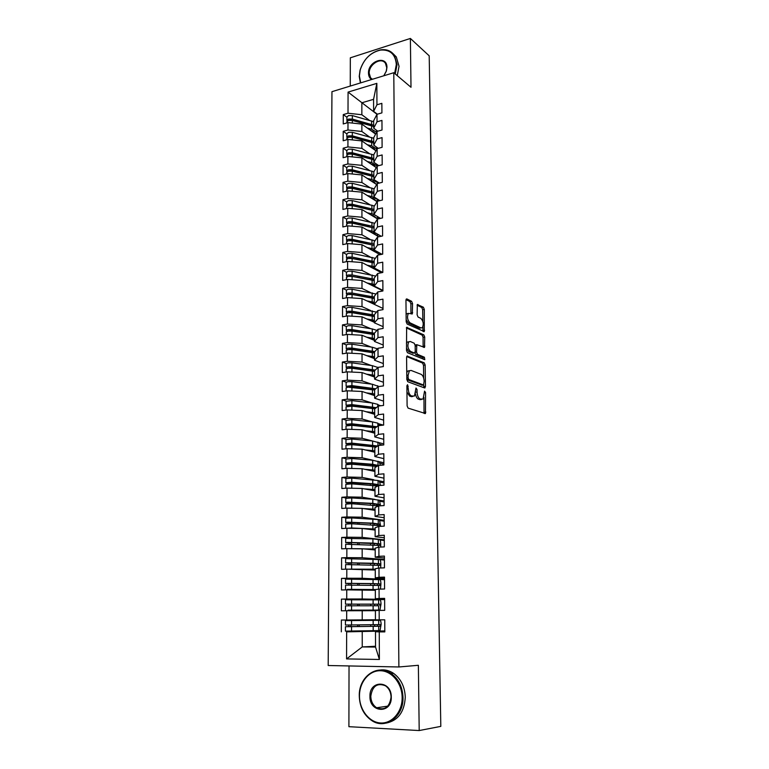 <?xml version="1.0" encoding="UTF-8"?>
<svg xmlns="http://www.w3.org/2000/svg" width="769" height="769" viewBox="0 0 769 769"><rect width="100%" height="100%" fill="white"/><g stroke="black" fill="none" stroke-linecap="round" stroke-linejoin="round"><path stroke-width="1.15" d="M407.551 384.702L406.888 385.778L407.109 405.907L408.099 408.128L425.459 413.53L425.565 392.536L424.565 391.113L423.075 399.082L420.105 398.996C418.307 398.006 417.288 395.679 417.058 391.998L417.019 389.45L415.991 387.999L414.472 396.035L411.386 395.958C409.531 394.949 408.493 392.584 408.262 388.854L407.551 384.702M412.549 303.563L411.598 301.304L406.878 298.939L405.955 300.275L406.186 321.778L407.157 324.057L424.277 331.602L424.305 309.417L423.383 307.206L417.336 304.543L417.125 314.809L418.067 317.039L420.806 318.356C423.354 321.096 423.873 324.201 422.364 327.652L420.941 327.921L410.031 322.836C407.397 320.087 406.849 316.934 408.397 313.396L412.319 313.906L412.549 303.563L410.886 303.851L409.935 301.602L406.013 299.641M349.03 665.944L348.905 726.686L419.201 730.55L440.81 726.378L429.198 55.82L410.377 38.45L350.318 57.819L350.26 86.061M419.201 730.55L418.365 665.291L398.88 666.973L393.786 72.719L411.002 87.272L410.377 38.45M407.512 355.96L406.58 357.431L406.82 379.511L407.801 381.751L424.594 387.951L425.468 386.451L425.151 364.996L424.219 362.814L407.012 356.037M406.503 350.453L406.628 327.373L423.796 334.832L424.719 337.024L424.507 347.367L416.808 344.685L416.529 352.106L417.471 354.317L424.401 357.229L424.796 359.681L407.474 352.711L406.503 350.453M398.88 666.973L328.19 665.512L331.958 91.674L393.786 72.719M367.255 161.49L371.744 162.643L377.214 166.027L382.203 164.739L382.145 154.953L377.166 156.27L377.137 148.638L382.106 147.312L382.049 137.613L377.098 138.958L377.06 131.393L382.01 130.019L381.953 120.406L377.021 121.8L376.983 114.293L381.914 112.88L381.857 103.344L376.945 104.776L373.619 111.351L373.571 99.326L361.853 102.786L361.853 114.744L369.428 120.358M379.271 183.06L373.859 179.504L373.83 171.9L377.214 166.017L377.243 173.717L382.241 172.448L382.299 182.311L377.291 183.551L377.319 191.318L382.347 190.097L382.395 200.036L377.368 201.238L377.406 209.062L382.443 207.89L382.501 217.915L377.444 219.069L377.483 226.961L382.539 225.826L382.597 235.948L377.521 237.054L377.56 245.013L382.645 243.927L382.702 254.126L377.608 255.193L377.637 263.219L382.751 262.181L382.808 272.466L374.176 267.939L374.147 260.009L377.608 255.193M375.532 646.248L362.237 646.931L346.569 658.918L379.386 659.466L379.261 631.897L384.817 631.897L384.75 619.814L379.204 619.843L379.165 610.413L384.692 610.355L384.625 598.378L379.117 598.465L379.069 589.131L384.577 589.006L384.51 577.135L379.021 577.298L378.982 568.041L384.452 567.858L384.394 556.093L378.925 556.314L378.886 547.144L384.337 546.903L384.269 535.243L378.838 535.532L378.8 526.448L384.221 526.131L384.154 514.586L378.742 514.932L378.704 505.925L384.106 505.56L384.039 494.111L378.656 494.515L378.617 485.595L383.991 485.162L383.933 473.829L378.569 474.29L378.531 465.447L383.885 464.957L383.818 453.72L378.483 454.239L378.444 445.482L383.769 444.934L383.702 433.803L378.396 434.37L378.358 425.69L383.654 425.084L383.596 414.049L378.31 414.683L378.271 406.07L383.548 405.417L383.491 394.478L378.223 395.16L378.185 386.624L383.443 385.923L383.375 375.08L378.137 375.82L378.098 367.361L383.327 366.592L383.27 355.845L378.05 356.643L378.012 348.251L383.222 347.444L383.164 336.784L377.964 337.629L377.935 329.315L383.116 328.45L383.058 317.895L377.887 318.779L377.848 310.541L383.01 309.628L382.952 299.16L377.8 300.102L377.762 291.932L382.904 290.97L382.847 280.589L377.723 281.579L377.685 273.485L382.808 272.466M346.569 658.918L346.646 631.849L384.808 631.022M372.427 630.955L346.646 631.849M341.321 631.839L341.369 620.035L346.675 620.006L346.694 610.749L375.407 610.701M372.331 599.695L341.446 599.118L341.398 610.807L346.694 610.749M341.446 599.118L346.732 599.022L346.752 589.852L375.33 590.275M354.567 579.019L341.523 578.384L341.474 589.967L346.752 589.852M341.523 578.384L346.781 578.23L346.809 569.137L375.262 570.04M349.203 558.429L341.599 557.833L341.561 569.32L346.809 569.137M341.599 557.833L346.838 557.621L346.857 548.614L362.17 548.749L375.185 549.979M347.675 538.117L341.676 537.464L341.638 548.845L346.857 548.614M341.676 537.464L346.896 537.195L346.915 528.265L362.151 528.476L375.118 530.091M346.982 517.998L341.753 517.277L341.715 528.563L346.915 528.265M341.753 517.277L346.944 516.951L346.973 508.107L362.141 508.386L375.051 510.385M346.608 498.072L341.83 497.274L341.792 508.453L346.973 508.107M341.83 497.274L347.002 496.889L347.021 488.123L362.122 488.469L374.974 490.843M346.406 478.328L341.907 477.443L341.859 488.526L347.021 488.123M341.907 477.443L347.05 477.001L347.079 468.311L362.112 468.725L374.907 471.464M346.281 458.757L341.984 457.795L341.936 468.782L347.079 468.311M341.984 457.795L347.107 457.295L347.127 448.673L362.093 449.163L374.839 452.259M346.223 439.359L342.051 438.311L342.013 449.202L347.127 448.673M342.051 438.311L347.155 437.753L347.175 429.217L362.084 429.765L374.772 433.216M346.194 420.134L342.128 418.999L342.09 429.794L347.175 429.217M342.128 418.999L347.204 418.394L347.232 409.925L362.074 410.531L374.705 414.337M346.194 401.082L342.195 399.851L342.157 410.55L347.232 409.925M342.195 399.851L347.261 399.188L347.28 390.796L362.055 391.469L374.638 395.622M346.204 382.183L342.272 380.866L342.234 391.479L347.28 390.796M342.272 380.866L347.309 380.155L347.328 371.84L362.045 372.571L374.57 377.05M346.233 363.458L342.34 362.045L342.301 372.571L347.328 371.84M342.34 362.045L347.357 361.286L347.377 353.038L362.026 353.836L374.503 358.652M346.261 344.897L342.416 343.387L342.378 353.817L347.377 353.038M342.416 343.387L347.405 342.58L347.425 334.4L362.016 335.265L374.436 340.398M346.3 326.489L342.484 324.893L342.445 335.236L347.425 334.4M342.484 324.893L347.453 324.037L347.473 315.924L362.007 316.847L374.378 322.298M346.348 308.35L342.551 306.552L342.513 316.799L347.473 315.924M342.551 306.552L347.501 305.649L347.53 297.603L361.988 298.583L374.311 304.341M346.396 290.134L342.618 288.365L342.58 298.526L347.53 297.603M342.618 288.365L347.55 287.414L347.578 279.435L361.978 280.474L382.904 290.836M346.454 272.197L342.695 270.332L342.657 280.406L347.578 279.435M342.695 270.332L347.598 269.333L347.617 261.422L361.959 262.517L381.53 272.726M346.502 254.395L342.763 252.443L342.724 262.44L347.617 261.422M342.763 252.443L347.646 251.405L347.665 243.562L361.949 244.705L380.117 254.664M374.09 244.023L352.154 239.313L348.242 239.322L346.54 240.341L346.55 236.641L342.83 234.708L342.791 244.629L347.665 243.562M342.83 234.708L347.694 233.622L347.713 225.846L361.939 227.047L378.848 236.765M374.032 226.634L352.183 221.712L348.28 221.722L346.598 222.779L346.608 219.107L342.897 217.127L342.859 226.951L347.713 225.846M342.897 217.127L347.742 215.993L347.761 208.284L361.93 209.533L377.694 219.011M346.656 201.891L342.955 199.68L342.926 209.437L347.761 208.284M342.955 199.68L347.79 198.508L347.809 190.856L361.911 192.163L377.089 201.68M346.704 184.685L343.022 182.388L342.984 192.058L347.809 190.856M343.022 182.388L347.838 181.167L347.857 173.583L361.901 174.938L376.675 184.579M346.752 167.604L343.089 165.229L343.051 174.823L347.857 173.583M343.089 165.229L347.876 163.97L347.896 156.443L361.891 157.856L376.291 167.623M346.8 150.676L343.157 148.215L343.118 157.722L347.896 156.443M343.157 148.215L347.924 146.917L347.944 139.449L361.872 140.91L375.935 150.801M346.848 133.873L343.214 131.336L343.185 140.775L347.944 139.449M343.214 131.336L347.973 129.999L347.992 122.598L361.863 124.097L375.608 134.114M346.906 117.205L343.282 114.591L343.243 123.953L347.992 122.598M343.282 114.591L348.011 113.216L348.069 92.097L376.848 83.36L376.945 104.776M377.771 131.191L373.676 128.183L373.647 120.762L376.983 114.293L348.069 92.097M377.021 121.8L373.676 128.183M348.011 113.216L361.853 114.744M378.233 148.34L373.744 145.149L373.715 137.67L377.06 131.393M377.098 138.958L373.744 145.149M361.863 124.097L361.872 131.48L369.505 136.959M347.973 129.999L361.872 131.48M378.733 165.633L373.801 162.259L373.772 154.713L377.137 148.638M377.166 156.27L373.801 162.259M361.872 140.91L361.882 148.35L369.591 153.685M347.924 146.917L361.882 148.35M377.243 173.717L373.859 179.504M361.891 157.856L361.891 165.354L369.687 170.555M347.876 163.97L361.891 165.354M379.857 200.642L373.926 196.902L373.897 189.232L377.291 183.551M377.319 191.318L373.926 196.902M361.901 174.938L361.901 182.503L369.783 187.549M347.838 181.167L361.901 182.503M380.501 218.367L373.984 214.436L373.955 206.698L377.368 201.238M377.406 209.062L373.984 214.436M361.911 192.163L361.92 199.786L369.889 204.698M347.79 198.508L361.92 199.786M381.203 236.246L374.051 232.123L374.022 224.317L377.444 219.069M377.483 226.961L374.051 232.123M361.93 209.533L361.93 217.223L369.995 221.972M347.742 215.993L361.93 217.223M381.972 254.279L374.118 249.954L374.09 242.091L377.521 237.054M377.56 245.013L374.118 249.954M361.939 227.047L361.939 234.795L370.12 239.399M347.694 233.622L361.939 234.795M377.637 263.219L374.176 267.939M361.949 244.705L361.959 252.52L370.245 256.971M347.646 251.405L361.959 252.52M382.904 290.374L374.243 286.078L374.215 278.08L377.685 273.485M377.723 281.579L374.243 286.078M361.959 262.517L361.968 270.4L370.379 274.687M347.598 269.333L361.968 270.4M383 308.436L374.311 304.37L374.282 296.305L377.762 291.932M377.8 300.102L374.311 304.37M361.978 280.474L361.978 288.423L370.523 292.547M347.55 287.414L361.978 288.423M383.106 326.662L374.378 322.817L374.349 314.684L377.848 310.541M377.887 318.779L374.378 322.817M361.988 298.583L361.997 306.6L370.687 310.561M347.501 305.649L361.997 306.6M383.212 345.031L374.445 341.426L374.416 333.217L352.01 329.584L348.011 329.593L346.281 330.391L347.396 331.199M377.935 329.315L374.416 333.217M377.964 337.629L374.445 341.426M362.007 316.847L362.007 324.931L370.86 328.728M347.453 324.037L362.007 324.931M383.318 363.564L374.513 360.19L374.484 351.914L378.012 348.251M378.05 356.643L374.513 360.19M362.016 335.265L362.026 343.416L371.062 347.04M347.405 342.58L362.026 343.416M383.414 382.26L374.58 379.127L374.551 370.773L378.098 367.361M378.137 375.82L374.58 379.127M362.026 353.836L362.036 362.064L371.283 365.515M347.357 361.286L362.036 362.064M383.52 401.11L374.647 398.217L374.618 389.796L378.185 386.624M378.223 395.16L374.647 398.217M362.045 372.571L362.045 380.866L371.533 384.144M347.309 380.155L362.045 380.866M383.625 420.124L374.714 417.48L374.686 408.993L378.271 406.07M378.31 414.683L374.714 417.48M362.055 391.469L362.064 399.842L371.831 402.937M379.088 405.234L380.751 405.763M347.261 399.188L362.064 399.842M383.741 439.301L374.782 436.917L374.753 428.343L378.358 425.69M378.396 434.37L374.782 436.917M362.074 410.531L362.074 418.97L372.167 421.883M379.05 423.873L383.375 425.122M347.204 418.394L362.074 418.97M383.846 458.651L374.849 456.526L374.82 447.875L378.444 445.482M378.483 454.239L374.849 456.526M362.084 429.765L362.093 438.282L372.581 441.002M378.925 442.646L383.76 443.905M347.155 437.753L362.093 438.282M383.952 478.164L374.926 476.299L374.897 467.581L378.531 465.447M378.569 474.29L374.926 476.299M362.093 449.163L362.103 457.747L373.1 460.285M378.761 461.592L383.866 462.765M347.107 457.295L362.103 457.747M384.067 497.86L374.993 496.255L374.964 487.45L378.617 485.595M378.656 494.515L374.993 496.255M362.112 468.725L362.122 477.395L373.811 479.741M378.511 480.692L383.971 481.788M347.05 477.001L362.122 477.395M384.173 517.72L375.07 516.393L375.032 507.511L378.704 505.925M378.742 514.932L375.07 516.393M362.122 488.469L362.132 497.207L374.897 499.398M345.79 498.36L351.741 497.947L372.792 499.235L384.077 500.975M347.002 496.889L362.132 497.207M384.289 537.752L375.137 536.704L375.109 527.745L378.8 526.448M378.838 535.532L375.137 536.704M362.141 508.386L362.151 517.201L384.192 520.325M346.944 516.951L362.151 517.201M384.404 557.967L375.214 557.198L375.185 548.162L378.886 547.144M378.925 556.314L375.214 557.198M362.151 528.476L362.161 537.368L384.298 539.848M346.896 537.195L362.161 537.368M384.519 578.365L375.291 577.884L375.253 568.762L378.982 568.041M379.021 577.298L375.291 577.884M362.17 548.749L362.18 557.727L384.413 559.534M346.838 557.621L362.18 557.727M384.625 598.945L375.359 598.753L375.33 589.554L379.069 589.131M379.117 598.465L375.359 598.753M362.18 569.204L362.189 578.259L384.519 579.393M346.781 578.23L362.189 578.259M379.204 619.843L375.435 619.824L375.407 610.528L379.165 610.413M362.199 589.842L362.209 598.984L384.635 599.426M346.732 599.022L362.209 598.984M384.808 631.426L375.483 631.705L375.532 647.065L379.386 659.466M379.261 631.897L375.483 631.705M362.218 610.663L362.218 619.891L375.435 619.737M346.675 620.006L362.218 619.891M377.348 114.187L373.619 111.351M362.228 631.685L362.237 646.931L375.532 647.065M376.848 83.36L373.571 99.326M406.955 392.065L409.685 396.179L411.386 395.958M412.472 396.496L409.685 396.179M415.51 393.92C416.029 396.775 417 398.544 418.423 399.207L420.105 398.996M421.104 399.524L418.423 399.207M424.017 413.338L423.969 397.477M423.681 378.165L423.488 365.227L422.556 363.055L406.695 356.566M423.681 387.605L423.777 385.009M408.137 377.944L408.82 379.511L423.556 385.009L424.132 381.318C423.911 377.714 422.912 375.387 421.133 374.34L411.088 370.427L409.358 370.831L408.108 375.234L408.137 377.944L406.801 378.137M406.82 379.482L408.82 379.511M422.181 385.192L407.128 379.742M409.396 370.668L407.666 371.071L406.743 372.773M406.349 327.911L422.152 335.092L423.796 334.832M423.123 347.098L423.075 337.283L422.152 335.092M415.721 344.858L415.116 344.973M414.895 352.846L415.808 354.567L422.748 357.47L424.401 357.229M423.383 359.315L422.748 357.47M410.29 341.513L408.81 341.821C407.205 345.454 407.733 348.636 410.406 351.356L414.328 353L415.231 351.558L415.154 345.435L414.203 343.214L410.29 341.513M408.733 341.83L407.128 342.08L406.426 343.368M406.474 348.126L408.724 351.616L410.406 351.356M413.145 353.173L408.724 351.616M410.934 313.608L410.886 303.851M408.243 313.406L406.724 313.685L406.109 314.732M406.167 319.75L408.358 323.115L410.031 322.836M420.672 327.959L419.297 328.19L408.358 323.115M422.844 321.432L422.671 309.705L421.748 307.494L417.058 305.149M422.902 331.314L422.921 326.729M377.666 624.688L377.589 626.274L350.203 626.677L348.069 626.687L350.991 626.552L350.991 625.014M377.666 626.226L345.416 626.706L345.406 631.118L380.04 630.59L381.126 624.38C381.049 621.9 380.674 620.545 379.992 620.314L345.435 620.621L379.992 620.314M345.416 626.706L350.991 626.552M380.146 626.216L380.069 624.62L345.425 625.024L345.435 620.621M348.79 625.034L348.77 626.562M372.388 619.776L372.398 620.343M374.59 619.747L374.59 620.372M372.427 630.801L374.628 630.763M384.808 630.897L374.628 631.195M372.369 610.692L372.369 610.163L374.561 610.134L348.107 610.163L379.944 610.077L381.03 603.992C380.953 601.531 380.578 600.166 379.896 599.887L345.492 599.782L345.483 604.146L348.645 604.194L348.857 605.741M372.369 610.163L379.944 610.077M378.704 605.761L345.483 605.809L345.464 610.182M377.598 605.741L377.492 604.194L348.338 604.117M380.059 605.741L379.973 604.165L345.483 604.146M351.058 605.732L350.856 604.165L348.338 604.136M384.635 599.58L372.331 599.753M374.551 610.067L374.561 610.692M372.311 590.179L348.155 589.419L375.33 589.64M358.95 589.842L347.357 589.333L375.493 589.535M379.453 585.459L345.541 585.094L345.531 589.429M377.579 585.315L377.416 583.921L376.06 583.796L348.386 583.411M379.973 585.459L379.876 583.882L373.052 583.575L347.377 583.335L345.541 583.45L348.693 583.623L349.03 584.959M345.56 579.134L379.809 579.643C380.482 579.961 380.857 581.345 380.934 583.786L380.472 589.102M351.212 584.959L350.895 583.565L348.386 583.46M372.273 579.278L374.455 579.317M374.484 589.612L374.484 590.246M384.519 579.72L374.455 579.22M372.302 589.929L362.757 589.861M352.587 569.166L375.262 569.377M349.011 569.147L375.253 569.195M379.54 565.35L345.598 564.571L345.589 568.868M377.531 565.08L377.339 563.84L375.983 563.619L348.434 562.898M379.876 565.34L379.79 563.792L372.984 563.254L347.425 562.764L345.608 562.937L348.742 563.235L349.136 564.369M345.617 558.669L379.713 559.582C380.386 559.938 380.761 561.332 380.838 563.754L380.665 567.983M351.308 564.369L350.933 563.148L348.434 562.966M374.416 569.983L372.513 569.867M384.413 560.034L379.905 559.678M374.416 569.329L369.418 569.666M349.53 548.633L360.738 548.73M346.31 548.633L375.185 549.037M379.53 545.413L345.656 544.25M377.473 545.019L377.252 543.933L375.906 543.625L348.482 542.558M379.79 545.404L379.694 543.866L372.927 543.116L347.473 542.385L345.666 542.606L348.79 543.02L349.213 543.962M345.675 538.387L372.907 538.906L379.626 539.694C380.29 540.088 380.665 541.491 380.742 543.904L380.703 547.067M351.375 543.971L350.962 542.914L348.482 542.664M384.298 540.52L380.021 540.049M362.699 548.797L375.185 549.297M359.469 695.926C359.373 709.7 369.178 722.466 380.674 722.985C392.171 723.716 402.379 711.71 402.149 697.521C402.091 683.343 391.777 670.856 380.434 670.731C369.091 670.395 359.392 682.141 359.469 695.926M402.994 697.502C403.735 716.439 385.75 729.771 372.138 720.813C363.939 715.343 359.652 707.019 359.277 695.868C358.69 676.749 377.214 663.436 391.094 673.461C398.573 678.902 402.543 686.909 402.994 697.502M369.947 696.32C369.341 679.681 391.604 680.257 391.286 697.118C391.863 714.084 369.389 712.988 369.947 696.32M391.075 697.05C390.873 692.071 388.989 688.313 385.432 685.785C377.204 682.603 372.321 686.111 370.793 696.291C370.975 701.405 372.927 705.221 376.637 707.759C384.779 710.739 389.595 707.172 391.075 697.05M379.934 670.068C384.625 669.386 389.104 670.443 393.392 673.24C400.851 678.662 404.821 686.64 405.273 697.195C404.398 712.007 398.006 720.649 386.105 723.11M394.632 73.43L396.323 64.509C395.429 54.224 390.181 49.418 380.559 50.072C370.6 52.388 363.824 59.021 360.209 69.95L359.392 75.977L360.709 82.86M360.401 82.956L359.229 76.342L360.065 70.171C363.766 58.973 370.706 52.186 380.905 49.812C386.663 49.081 391.133 50.869 394.314 55.185L397.054 64.596L395.247 73.949M371.581 79.524C369.572 78.159 368.543 76.035 368.486 73.151C367.967 60.799 387.249 54.647 386.942 67.422L386.394 70.998L383.866 75.756M383.779 75.785L386.24 71.2L386.759 67.797L385.461 63.356C381.289 56.656 368.764 64.365 369.207 73.247L370.571 77.794L372.206 79.332M393.142 53.724L396.304 56.925L399.053 66.317L397.246 75.641M348.299 528.284L354.672 528.37M345.723 528.332L351.693 527.995L375.118 529.053M379.482 525.65L351.702 523.766L345.714 524.102M377.396 525.131L377.175 524.189L371.533 523.353L348.53 522.401M379.703 525.64L379.607 524.112L372.859 523.151L347.53 522.18L345.723 522.459L348.828 522.987L349.251 523.727M345.733 518.287L351.712 517.931L378.252 519.594L379.53 519.969L380.655 526.342M351.423 523.756L351 522.862L348.53 522.536M384.192 521.171L380.049 520.594M364.929 528.822L375.118 529.399M349.203 508.146L350.914 508.174M345.896 508.174L359.075 508.328M378.982 505.906L351.731 503.724L345.771 504.118M377.319 505.416L375.762 504.156L371.475 503.599L348.568 502.426M379.694 505.858L379.521 504.531L372.802 503.368L347.578 502.157L345.781 502.493L349.261 503.676M351.452 503.714L351.039 502.984L348.568 502.58M380.559 505.8L379.444 500.427L378.175 499.965L378.194 504.07M384.087 501.984L380.049 501.301M366.284 509.02L375.041 509.664M363.276 508.559L375.041 509.251M346.665 488.142L356.518 488.334M377.781 486.018L351.76 483.864L345.829 484.316M377.233 485.873L375.685 484.681L371.417 484.028L348.617 482.624M379.607 485.518L378.108 484.585L372.744 483.749L351.769 482.278L345.839 482.692L349.251 483.807M345.848 478.606L351.769 478.135L378.088 480.51L379.357 481.048L380.463 485.45M351.462 483.845L348.617 482.807M383.981 482.961L380.04 482.173M367.197 489.401L374.974 490.113M364.208 488.853L374.974 489.613M347.578 468.321L354.672 468.523M376.858 466.427L351.798 464.178L345.887 464.687M377.098 466.283L371.369 464.62L348.665 462.996M378.483 465.476L372.677 464.303L351.798 462.611L345.896 463.073L349.184 464.111M345.906 459.035L351.808 458.497L372.667 460.247L379.271 461.833L380.338 465.283M351.452 464.149L348.665 463.207M383.875 464.101L380.011 463.217M367.832 469.955L374.907 470.715M364.871 469.321L374.907 470.147M376.07 447.049L351.827 444.665L345.944 445.232M376.522 446.751L371.312 445.376L348.703 443.54M377.685 445.982L351.827 443.107L345.954 443.626L348.982 444.597M345.963 439.628L351.837 439.032L372.609 441.002L379.184 442.781L380.136 445.309M351.404 444.626L348.703 443.771M382.491 445.068L379.973 444.415M368.313 450.672L374.839 451.499M365.352 449.952L374.83 450.855M348.299 448.712L353.288 448.875M375.416 427.852L351.856 425.315L346.002 425.949M375.897 427.497L371.264 426.305L348.751 424.248M376.954 426.718L351.856 423.777L346.012 424.344L348.482 425.267M346.021 420.383L351.866 419.739L372.552 421.921L377.839 423.142L379.876 425.517M351.318 425.267L348.751 424.507M368.668 431.553L374.772 432.438M365.727 430.755L374.763 431.726M349.116 429.285L352.221 429.4M374.868 408.839L351.885 406.138L346.06 406.82M375.387 408.416L371.206 407.387L348.799 405.128M376.301 407.666L351.885 404.609L346.06 405.225L348.126 406.119M346.069 401.312L351.894 400.601L372.494 403.014L377.762 404.34L379.502 405.917M350.904 406.061L348.799 405.407M368.947 412.607L374.695 413.539M366.025 411.723L374.695 412.761M350.501 410.06L350.981 410.079M375.743 388.797L351.923 385.605L346.117 386.278L347.857 387.143L346.117 387.864M374.916 389.527L348.838 386.163M346.127 382.395L347.876 381.655L351.923 381.645L372.436 384.26L378.838 386.538M350.453 387.018L348.838 386.48M369.168 393.815L374.638 394.805M374.618 390.027L347.867 387.143M366.255 392.853L374.628 393.959M374.551 371.417L351.942 368.274L347.915 368.293L346.165 369.072M374.551 370.869L348.886 367.371M375.243 370.1L351.952 366.775L347.915 366.784L346.175 367.486L347.655 368.332M346.185 363.65L347.924 362.853L351.952 362.833L372.379 365.669L377.954 367.495M350.106 368.149L348.886 367.707M369.341 375.185L374.57 376.224M366.448 374.147L374.561 375.31M374.484 352.961L351.981 349.587L347.963 349.597L346.223 350.433M374.484 352.49L348.924 348.732M374.811 351.577L351.981 348.097L347.963 348.117L346.223 348.857L347.511 349.684M346.242 345.06L347.973 344.214L351.981 344.195L372.321 347.232L377.454 348.838M349.847 349.453L348.924 349.097M369.485 356.71L374.503 357.806M366.602 355.605L374.493 356.826M374.416 334.659L352.01 331.055L348.011 331.074L346.271 331.958M374.416 334.265L348.963 330.257M346.29 326.633L348.021 325.729L352.019 325.71L372.263 328.949L376.973 330.382M349.635 330.92L348.963 330.641M369.601 338.398L374.436 339.533M366.726 337.207L374.436 338.495M374.349 316.52L352.039 312.685L348.049 312.695L346.329 313.637M374.349 316.194L349.011 311.935M374.349 315.069L352.039 311.224L348.059 311.234L346.338 312.07L347.3 312.877M346.338 312.07L346.348 308.244L348.069 307.398L352.048 307.389L376.522 312.108M369.697 320.231L374.368 321.423M366.832 318.972L374.368 320.317M374.292 298.526L352.067 294.469L348.097 294.479L346.386 295.469M374.292 298.276L349.049 293.768M374.282 297.084L352.067 293.018L348.107 293.027L346.386 293.912L347.242 294.71M346.396 290.23L348.117 289.221L352.077 289.211L376.099 294.018M369.764 302.217L374.301 303.457M366.919 300.89L374.301 302.284M374.224 280.675L352.096 276.407L348.146 276.417L346.435 277.455M374.224 280.502L349.088 275.754M374.215 279.253L352.096 274.966L348.146 274.975L346.435 275.908L347.194 276.686M346.454 272.264L348.155 271.207L352.106 271.197L375.714 276.1M375.426 286.664L376.166 287.423M369.831 284.357L374.243 285.645M366.996 282.954L374.234 284.415M374.157 262.979L352.125 258.49L348.194 258.499L346.483 259.595M374.157 262.873L370.802 261.71L349.136 257.894M374.157 261.566L352.125 257.067L348.194 257.077L346.492 258.048L347.155 258.826M346.502 254.443L348.203 253.337L352.125 253.328L375.349 258.336M377.637 269.746L376.281 269.986M376.252 269.967L377.541 269.698M369.879 266.641L374.878 268.525L376.099 269.842M362.584 260.085L357.508 259.076M367.053 265.17L374.176 266.68M349.068 240.601L350.933 240.043L374.099 245.398L352.154 240.726L348.232 240.735L346.54 241.879M346.54 240.341L347.136 241.11M346.55 236.641L348.251 235.612L352.154 235.602L375.022 240.726M378.29 252.251L376.339 252.597M376.07 252.443L378.165 252.184M369.918 249.069L374.811 251.021L376.022 252.405M365.909 243.167L356.951 241.293M367.111 247.531L374.109 249.098M374.032 228.018L352.173 223.116L348.28 223.125L346.588 224.308M373.907 227.97L350.962 222.472L349.049 222.991M346.598 222.779L347.117 223.548M346.608 219.107L348.29 218.04L352.183 218.031L374.714 223.27M378.329 234.968L376.329 235.324M369.947 231.652L374.743 233.67L375.945 235.103L378.857 234.901M377.704 234.237L378.233 234.862M357.479 224.269L356.451 223.664M367.149 230.037L374.051 231.661M368.88 226.384L362.747 225.423M373.974 210.754L352.202 205.64L348.319 205.65L346.636 206.89M373.609 210.619L350.991 205.044L349.059 205.515M373.965 209.379L352.212 204.256L348.328 204.256L346.646 205.361L347.117 206.13M346.656 201.863L348.338 200.613L352.212 200.603L374.426 205.957M378.271 217.829L376.31 218.175M369.966 214.368L374.686 216.454L375.839 217.896M377.012 216.262L378.156 217.694L378.944 217.435M356.854 206.707L355.999 206.188M367.178 212.696L373.984 214.368M372.85 210.389L366.496 208.908M373.917 193.625L352.231 188.318L348.367 188.328L346.694 189.607M373.282 193.394L351.029 187.751L349.088 188.184M373.907 192.26L352.231 186.934L348.367 186.944L346.694 188.088L347.117 188.847M346.704 184.618L348.376 183.33L352.24 183.32L374.157 188.79M378.213 200.824L376.281 201.17M369.985 197.22L374.618 199.382L375.733 200.834M367.207 195.489L371.85 196.585L376.887 199.113L378.079 200.671L378.963 200.075M356.287 189.28L355.595 188.847M371.196 192.836L369.908 192.529M373.849 176.639L352.26 171.131L348.405 171.141L346.742 172.467M372.927 176.303L351.058 170.612L349.136 170.997M373.849 175.284L352.26 169.766L348.415 169.766L346.742 170.949L347.136 171.718M346.752 167.527L348.424 166.181L352.269 166.181L373.907 171.766M376.964 184.099L376.252 184.3M369.995 180.225L374.551 182.445L375.637 183.906M367.236 178.418L371.802 179.542L376.81 182.166L377.752 183.445M355.768 172.006L355.22 171.641M373.792 159.789L352.289 154.088L348.453 154.098L346.79 155.463M372.552 159.337L351.097 153.608L349.203 153.944M373.782 158.443L352.289 152.733L348.453 152.733L346.79 153.963L347.146 154.713M346.8 150.561L348.463 149.176L352.298 149.176L373.772 154.925M370.004 163.355L374.493 165.643L375.541 167.113M373.734 143.072L352.317 137.18L348.492 137.19L346.838 138.603M372.148 142.505L351.125 136.738L349.28 137.026M373.724 141.736L352.317 135.834L348.501 135.844L346.838 137.103L347.165 137.862M346.857 133.739L348.511 132.316L352.317 132.306L373.715 138.247M370.004 146.629L374.426 148.975L375.445 150.455M367.265 144.697L371.696 145.879L376.916 149.042M373.676 126.491L352.337 120.416L348.54 120.416L346.886 121.877M371.706 125.789L351.154 120.012L349.376 120.243M373.667 125.164L352.346 119.08L348.54 119.08L346.896 120.387L347.184 121.137M346.906 117.051L348.549 115.581L352.346 115.581L373.657 121.704M370.004 130.028L374.368 132.441L375.359 133.931M367.274 128.038L371.648 129.24L376.637 132.191M406.926 389.027L408.262 388.854M411.117 396.669L412.809 396.458M415.721 389.614L417.019 389.45M415.741 392.171L417.058 391.998M419.807 399.688L421.489 399.476M424.305 392.699L425.565 392.536M424.18 412.299L425.863 412.097M406.897 386.442L408.233 386.259M422.556 363.055L424.219 362.814M423.488 365.227L425.151 364.996M423.806 386.672L425.468 386.451M421.883 385.231L423.556 385.009M406.772 375.416L408.108 375.234M406.647 327.354L407.195 327.258M423.075 337.283L424.719 337.024M423.21 346.319L424.863 346.069M415.164 346.194L416.442 346.002M415.145 352.317L416.529 352.106M415.808 354.567L417.471 354.317M412.645 353.25L414.328 353M411.002 312.935L412.665 312.647M419.297 328.19L420.941 327.921M417.336 304.553L417.894 304.457M421.748 307.494L423.383 307.206M422.671 309.705L424.305 309.417M422.979 330.603L424.623 330.334M406.292 299.045L406.878 298.939M409.935 301.602L411.598 301.304M350.818 626.62L348.597 626.629M380.078 626.264L377.589 626.274M378.733 630.657L378.713 626.312M378.704 624.668L378.684 620.333M373.176 624.755L373.157 620.4M351.539 625.005L351.548 620.593M357.604 626.591L357.604 624.937M374.609 626.37L374.609 624.736M373.196 630.791L373.176 626.418M351.529 631.118L351.539 626.687M370.754 626.418L370.754 624.784M359.171 626.572L359.171 624.918M348.645 604.194L350.856 604.165M377.492 604.194L379.973 604.165M378.646 610.057L378.627 605.751M378.617 604.117L378.598 599.83M373.109 604.069L373.1 599.753M351.577 604.059L351.577 599.685M357.614 605.732L357.614 604.107M374.541 605.722L374.532 604.117M373.128 610.048L373.119 605.722M351.568 610.115L351.568 605.732M370.706 605.722L370.706 604.107M359.171 605.732L359.171 604.107M348.693 583.623L350.895 583.565M377.416 583.921L379.876 583.882M378.55 589.189L378.54 585.382M378.531 583.758L378.511 579.499M373.052 583.575L373.032 579.288M351.606 583.306L351.616 578.97M357.614 585.026L357.614 583.479M374.474 585.228L374.465 583.709M373.071 589.496L373.052 585.209M351.596 589.314L351.606 584.959M370.648 585.18L370.648 583.633M359.161 585.046L359.161 583.498M348.742 563.235L350.933 563.148M377.339 563.84L379.79 563.792M378.463 568.137L378.454 565.177M378.444 563.571L378.425 559.351M372.984 563.254L372.975 559.015M351.635 562.745L351.644 558.448M357.623 564.523L357.623 563.033M374.407 564.917L374.397 563.475M373.003 569.127L372.994 564.869M351.625 568.685L351.635 564.379M370.6 564.821L370.6 563.35M359.161 564.552L359.161 563.071M348.79 543.02L350.962 542.914M377.252 543.933L379.694 543.866M378.377 547.288L378.367 545.163M378.358 543.568L378.338 539.386M372.927 543.116L372.907 538.906M351.673 542.356L351.673 538.098M357.623 544.192L357.623 542.779M374.349 549.893L374.349 549.22M374.33 544.779L374.33 543.423M372.936 548.941L372.927 544.721M351.664 548.249L351.664 543.981M370.562 549.537L370.562 549.047M370.552 544.635L370.543 543.241M359.161 544.241L359.161 542.827M348.828 522.987L351 522.862M377.175 524.189L379.607 524.112M378.29 526.621L378.281 525.314M378.271 523.737L378.252 519.594M372.859 523.151L372.85 518.988M351.702 522.151L351.712 517.931M357.633 524.035L357.633 522.699M374.282 529.995L374.282 529.293M374.263 524.823L374.263 523.554M372.878 528.928L372.869 524.746M351.693 527.995L351.702 523.766M370.495 524.631L370.495 523.304M359.161 524.112L359.161 522.766M348.876 503.137L351.039 502.984M377.098 504.627L379.521 504.531M378.194 506.146L378.194 505.637M372.802 503.368L372.792 499.235M351.731 502.128L351.741 497.947M357.643 504.07L357.643 502.791M374.215 510.251L374.215 509.539M374.195 505.041L374.195 503.849M372.821 509.088L372.802 504.945M351.721 507.915L351.731 503.724M370.447 504.81L370.447 503.541M359.161 504.156L359.161 502.878M348.915 483.451L351.068 483.278M377.021 485.229L379.425 485.124M378.108 484.585L378.088 480.51M372.744 483.749L372.725 479.654M351.769 482.278L351.769 478.135M357.643 484.268L357.643 483.067M374.147 490.689L374.147 489.959M374.128 485.431L374.128 484.316M372.754 489.42L372.744 485.316M351.76 488.017L351.76 483.864M370.398 485.152L370.389 483.951M359.161 484.374L359.161 483.172M348.963 463.938L351.106 463.745M376.935 465.995L377.656 465.956M378.021 465.264L378.002 461.227M372.677 464.303L372.667 460.247M351.798 462.611L351.808 458.497M357.652 464.649L357.652 463.505M374.08 471.291L374.08 470.551M374.07 465.985L374.061 464.947M372.696 469.926L372.686 465.86M351.789 468.292L351.798 464.178M370.35 465.668L370.341 464.534M359.161 464.764L359.161 463.63M349.097 444.588L351.135 444.376M377.944 445.809L377.925 442.098M372.619 445.03L372.609 441.002M351.827 443.107L351.837 439.032M357.652 445.193L357.652 444.117M374.022 452.057L374.013 451.297M374.003 446.712L373.994 445.751M372.638 450.605L372.629 446.568M351.817 448.74L351.827 444.665M370.293 446.356L370.293 445.28M359.161 445.328L359.161 444.261M377.858 426.055L377.839 423.142M372.561 425.92L372.552 421.921M351.856 423.777L351.866 419.739M357.662 425.911L357.662 424.901M373.955 432.995L373.955 432.216M373.936 427.602L373.936 426.718M372.581 431.447L372.561 427.439M351.846 429.362L351.856 425.315M370.245 427.199L370.245 426.199M359.152 426.064L359.152 425.055M377.771 406.474L377.762 404.34M372.504 406.974L372.494 403.014M351.885 404.609L351.894 400.601M357.662 406.791L357.662 405.84M373.888 414.097L373.888 413.299M373.869 408.666L373.869 407.849M372.523 412.453L372.504 408.483M351.885 410.117L351.885 406.138M370.197 408.214L370.197 407.272M359.152 406.964L359.152 406.013M377.685 387.067L377.685 385.702M372.446 388.182L372.436 384.26M351.923 385.605L351.923 381.645M357.672 387.845L357.672 386.951M373.83 395.353L373.821 394.545M373.811 389.883L373.801 389.133M372.465 393.613L372.446 389.681M351.914 391.008L351.914 387.124M370.149 389.393L370.149 388.508M359.152 388.028L359.152 387.134M377.608 367.832L377.608 367.226M372.388 369.562L372.379 365.669M351.952 366.775L351.952 362.833M357.681 369.053L357.681 368.226M373.763 376.762L373.763 375.945M373.744 371.254L373.744 370.581M372.407 374.945L372.388 371.043M351.942 372.071L351.942 368.274M370.1 370.735L370.1 369.908M359.152 369.245L359.152 368.418M372.331 351.087L372.321 347.232M351.981 348.097L351.981 344.195M357.681 350.424L357.681 349.655M373.705 358.335L373.696 357.508M373.686 352.788L373.676 352.183M372.35 356.432L372.331 352.558M351.971 353.288L351.981 349.587M370.052 352.231L370.052 351.462M359.152 350.635L359.152 349.866M372.273 332.775L372.263 328.949M352.01 329.584L352.019 325.71M357.691 331.948L357.691 331.237M373.638 340.061L373.638 339.216M373.619 334.477L373.619 333.938M372.292 338.072L372.283 334.236M352 334.669L352.01 331.055M370.004 333.881L370.004 333.169M359.152 332.179L359.152 331.468M372.215 314.617L372.206 310.82M352.039 311.224L352.048 307.389M357.691 313.627L357.691 312.983M373.58 321.942L373.571 321.086M372.234 319.866L372.225 316.059M352.029 316.213L352.039 312.685M369.966 315.684L369.956 315.03M359.152 313.877L359.152 313.223M372.158 296.603L372.148 292.845M352.067 293.018L352.077 289.211M357.7 295.469L357.7 294.873M373.513 303.976L373.513 303.101M372.177 301.813L372.167 298.036M352.058 297.911L352.067 294.469M369.918 297.641L369.918 297.045M359.152 295.729L359.152 295.133M372.109 278.743L372.1 275.014M352.096 274.966L352.106 271.197M357.7 277.455L357.7 276.917M373.455 286.155L373.455 285.261M372.119 283.905L372.109 280.166M352.087 279.762L352.096 276.407M369.87 279.743L369.87 279.214M359.142 277.734L359.142 277.196M372.052 261.037L372.042 257.336M352.125 257.067L352.125 253.328M373.398 268.477L373.388 267.574M372.071 266.151L372.052 262.44M352.115 261.768L352.125 258.49M369.822 261.998L369.822 261.518M371.994 243.465L371.985 239.793M352.154 239.313L352.154 235.602M373.34 250.954L373.33 250.031M372.013 248.55L372.004 244.869M352.144 243.917L352.154 240.726M371.946 226.048L371.936 222.404M352.183 221.712L352.183 218.031M373.273 233.565L373.273 232.632M371.956 231.085L371.946 227.432M352.173 226.221L352.173 223.116M371.888 208.764L371.879 205.16M352.212 204.256L352.212 200.603M373.215 216.32L373.215 215.378M371.908 213.763L371.898 210.139M352.202 208.678L352.202 205.64M375.926 217.944L378.156 217.694M371.84 191.625L371.831 188.049M352.231 186.934L352.24 183.32M373.157 199.219L373.157 198.258M371.85 196.585L371.84 192.99M352.231 191.27L352.231 188.318M375.887 200.92L378.079 200.671M376.81 182.166L376.81 181.446M371.783 174.63L371.773 171.074M352.26 169.766L352.269 166.181M373.1 182.253L373.1 181.282M371.802 179.542L371.792 175.986M352.26 174.005L352.26 171.131M375.849 184.041L377.089 183.887M376.743 165.354L376.733 164.258M371.735 157.76L371.725 154.242M352.289 152.733L352.298 149.176M373.042 165.422L373.042 164.441M371.744 162.643L371.735 159.106M352.279 156.886L352.289 154.088M375.81 167.296L376.531 167.2M376.666 148.686L376.666 147.225M371.677 141.035L371.667 137.545M352.317 135.834L352.317 132.306M372.984 148.725L372.984 147.735M371.696 145.879L371.687 142.371M352.308 139.91L352.317 137.18M376.599 132.143L376.589 130.326M371.629 124.443L371.619 120.973M352.346 119.08L352.346 115.581M372.936 132.162L372.927 131.163M371.648 129.24L371.638 125.77M352.337 123.069L352.337 120.416M424.824 413.597L425.459 413.53M424.488 387.912L425.094 387.826M407.666 371.071L409.358 370.831M423.94 347.453L424.507 347.367M415.145 344.945L416.808 344.685M407.128 342.08L408.81 341.821M411.751 314.002L412.319 313.906M406.724 313.685L408.397 313.396M423.729 331.699L424.277 331.602M345.541 583.45L345.56 579.124M345.608 562.937L345.617 558.65M345.646 548.48L345.656 544.231M345.666 542.606L345.675 538.358M393.392 673.24L391.094 673.461M376.637 707.759L387.816 706.134M396.304 56.925L394.314 55.185M370.571 77.794L372.398 79.274M345.704 528.284L345.714 524.064M345.723 522.459L345.733 518.248M345.762 508.184L345.771 504.079M345.781 502.493L345.79 498.322M345.819 488.219L345.829 484.268M345.839 482.692L345.848 478.558M345.877 468.417L345.887 464.639M345.896 463.073L345.906 458.978M345.935 448.798L345.944 445.174M345.954 443.626L345.963 439.56M345.992 429.352L346.002 425.882M346.012 424.344L346.021 420.316M346.05 410.069L346.06 406.753M346.06 405.225L346.079 401.235M346.108 390.95L346.117 387.787M346.117 386.278L346.127 382.318M346.156 372.004L346.165 368.985M346.175 367.486L346.185 363.564M346.213 353.221L346.223 350.347M346.223 348.857L346.242 344.964M346.271 334.592L346.281 331.862M346.281 330.391L346.29 326.527M346.319 316.126L346.329 313.531M346.377 297.814L346.386 295.363M346.386 293.912L346.396 290.124M346.425 279.666L346.435 277.34M346.435 275.908L346.454 272.139M346.483 261.662L346.483 259.47M346.492 258.048L346.502 254.318M346.531 243.811L346.54 241.754M346.588 226.105L346.588 224.173M346.636 208.553L346.636 206.746M346.646 205.361L346.656 201.718M346.684 191.135L346.694 189.462M346.694 188.088L346.704 184.473M346.732 173.871L346.742 172.314M346.742 170.949L346.752 167.373M346.79 156.741L346.79 155.309M346.79 153.963L346.8 150.407M346.838 139.756L346.838 138.449M346.838 137.103L346.857 133.585M346.886 122.915L346.886 121.713M346.896 120.387L346.906 116.888"/></g></svg>
